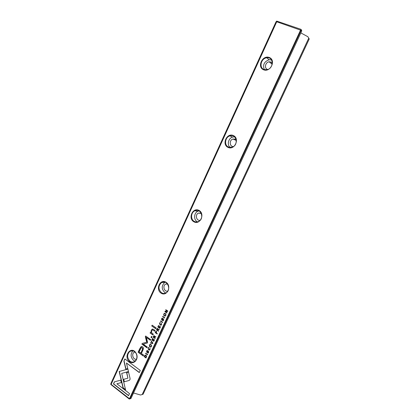 <?xml version="1.0" encoding="UTF-8"?>
<svg xmlns="http://www.w3.org/2000/svg" width="420" height="420" viewBox="0 0 420 420"><rect width="100%" height="100%" fill="white"/><g stroke="black" fill="none" stroke-linecap="round" stroke-linejoin="round"><path stroke-width="0.63" d="M152.901 343.208L151.389 340.898L151.221 341.26L152.518 343.166L150.554 342.699L150.381 343.072L152.728 343.576L152.901 343.208M127.927 369.065L119.186 371.49L123.023 387.896L125.559 389.86L121.695 373.406L128.478 371.537L127.927 369.065L119.18 371.495M125.501 389.613L123.207 387.839L119.364 371.443M113.447 383.948L128.552 395.708L129.533 393.593L116.881 383.78L121.306 382.594L120.734 380.137L114.413 381.843L113.447 383.948L114.597 381.791M129.948 379.733L130.069 378.473L128.562 372.11L126.599 372.65L127.901 378.163L123.554 379.355L124.131 381.817L129.15 380.457L129.948 379.733M149.898 348.185L149.588 349.608L148.717 349.461L148.239 348.206L148.99 347.545L148.417 347.54L148.05 348.033L148.559 349.823L149.662 349.976L150.029 349.493L149.898 348.185M155.615 331.769L155.211 332.645L157.164 334.005L157.322 333.669L156.46 333.07L156.534 331.317L155.978 331.275L155.615 331.769L156.224 331.202M147.646 354.548L145.719 353.152L145.567 353.488L147.488 354.879L147.646 354.548M159.799 328.319L160.54 326.723L160.303 326.56L159.721 327.82L159.054 327.364L159.6 326.183L159.364 326.025L158.818 327.201L158.225 326.792L158.56 325.4L157.836 326.97L159.799 328.319M149.441 345.019C149.205 346.516 149.73 347.172 151.022 346.994L151.441 346.447C151.683 344.962 151.158 344.306 149.867 344.474L149.615 344.983L150.213 344.342M156.896 328.996L156.487 329.889L158.445 331.244L158.603 330.907L157.715 330.293L157.909 329.873L158.345 329.495L159.107 329.821L159.275 329.459L158.046 329.296L157.794 328.514L157.274 328.482L156.896 328.996L157.521 328.409M162.745 320.324L162.577 320.686L163.196 320.744L163.632 320.145L163.475 318.775L162.965 318.759L161.868 319.699L161.81 318.911L162.519 318.239L161.999 318.218L161.606 318.733L161.721 320.066L163.338 319.147L163.396 319.998L162.745 320.324M123.905 361.09L125.795 369.112L127.754 368.566L126.436 362.985L139.272 372.577L140.27 370.43L124.877 358.969L123.905 361.09L124.997 359.058M276.733 21.761L111.111 384.363L129.47 398.701L300.552 30.135L276.733 21.761L276.696 21.095L276.019 21.845L110.954 383.371L110.77 384.437L111.111 384.363M228.002 147.389C221.471 144.317 226.884 132.458 233.425 135.576C240.072 138.621 234.523 150.628 228.002 147.389M193.851 221.771C187.651 218.332 192.843 206.955 199.054 210.441C205.354 213.864 200.035 225.377 193.851 221.771M129.607 361.683C122.813 356.785 130.888 345.167 135.854 352.774L136.621 354.317C138.716 359.541 133.539 364.933 129.607 361.683M263.629 69.804C256.741 67.137 262.385 54.768 269.288 57.477C276.297 60.102 270.506 72.639 263.629 69.804M161.081 293.144C155.19 289.364 160.178 278.439 166.073 282.272C172.053 286.036 166.95 297.082 161.081 293.144M139.718 348.779L138.122 352.238L143.231 355.955L143.624 355.105L141.367 353.462L142.59 350.816C143.624 348.82 143.593 347.456 142.506 346.721L141.073 346.679L139.718 348.779L141.608 346.463M162.624 322.229L160.65 320.885L160.493 321.221L162.466 322.565L162.624 322.229M144.443 355.903L144.123 356.601L146.044 357.998L146.606 356.134L146.039 355.31L145.016 355.147L144.443 355.903L145.273 355.068M147.572 342.358L146.386 337.454L150.412 340.3L150.733 339.612L145.646 336.021L145.331 336.704L146.716 342.174L142.228 343.45L141.907 344.143L146.958 347.765L147.278 347.078L143.267 344.206L147.436 342.935L147.572 342.358M161.427 323.3L161.102 324.749L160.225 324.608L159.737 323.363L160.503 322.675L159.941 322.675L159.547 323.19L160.067 324.975L161.17 325.117L161.564 324.613L161.427 323.3M153.526 336.278L153.116 337.166L155.069 338.536L155.222 338.2L154.34 337.58L154.765 336.819L155.726 337.118L155.888 336.756L154.67 336.588L154.423 335.8L153.899 335.774L153.526 336.278L154.145 335.695M163.795 314.008C163.543 315.483 164.073 316.139 165.38 315.961L165.842 315.383C166.094 313.913 165.564 313.257 164.257 313.42L163.963 313.981L164.651 313.294M164.734 317.678L162.755 316.339L162.598 316.68L164.577 318.019L164.734 317.678M153.793 341.287L154.528 339.701L154.292 339.538L153.715 340.788L153.053 340.321L153.594 339.15L153.363 338.987L152.822 340.158L152.229 339.738L152.796 338.52L152.565 338.357L151.846 339.911L153.793 341.287M166.882 313.047L167.029 312.727L165.344 311.598L167.617 311.462L167.811 311.042L165.821 309.713L165.679 310.023L167.297 311.105L165.118 311.231L164.897 311.714L166.882 313.047M155.794 328.781L156.172 327.968L152.14 325.18L151.767 325.994L155.794 328.781M147.767 352.658L147.599 353.015L148.228 353.073L148.633 352.506L148.481 351.141L147.956 351.12L146.911 352.007L146.853 351.225L147.546 350.574L147.016 350.553L146.659 351.041L146.764 352.375L148.344 351.503L148.402 352.349L147.767 352.658M151.631 337.79L152.066 336.845L151.457 336.42L151.022 337.365L151.631 337.79M151.037 333.637L152.933 334.971L153.316 334.142L151.772 333.055L151.573 330.787L152.124 330.036L153.079 330.146L154.654 331.244L155.032 330.43L153.368 329.275L152.135 329.18L151.289 330.33L150.985 332.551L150.476 332.262L150.103 333.076L151.21 333.606L150.103 333.076M276.696 21.095L300.825 29.279L301.581 30.077L301.681 31.059L301.067 30.413L129.98 398.843L130.972 398.496L301.681 31.059M133.529 392.994L140.574 395.005L143.105 394.223L309.23 38.981L307.886 36.724L300.83 32.902M307.886 36.724L309.23 38.981M129.47 398.701L129.649 398.937L129.218 399L110.77 384.437M142.175 394.548L308.653 38.377M301.067 30.413L300.552 30.135M129.649 398.937L129.98 398.843M300.825 29.279L300.904 30.067M267.75 69.489C264.007 68.738 265.183 62.176 269.125 61.819L270.779 61.997L272.333 63.368M264.353 69.61C262.553 64.859 264.164 61.572 269.194 59.75L271.551 59.976M264.012 69.489L266.742 69.757C273.95 68.838 273.945 56.495 266.747 57.792C260.978 58.301 258.778 67.736 264.012 69.489M233.494 146.528C229.514 146.911 229.021 140.086 232.948 139.03L235.268 139.162L236.234 139.876M230.191 147.499C226.784 144.937 228.344 138.212 232.612 137.067L234.57 136.852M228.401 147.037L232.134 147.215C238.896 145.178 236.523 133.471 229.871 135.891C225.036 137.167 223.976 145.189 228.401 147.037M200.209 220.259C196.397 221.314 194.801 214.583 198.497 213.082L201.196 213.155M197.495 221.876L197.269 221.755C193.447 219.828 193.872 212.846 197.904 211.218L199.028 210.861M194.255 221.387C195.657 222.138 197.101 222.175 198.576 221.498C204.766 218.778 200.917 207.653 194.901 210.751C190.843 212.394 190.412 219.445 194.255 221.387M167.837 291.081C164.33 292.273 162.278 285.831 165.601 284.119L167.349 283.757M165.863 292.976L164.74 292.446C161.364 288.96 161.406 285.59 164.855 282.334L165.149 282.177M161.495 292.73C163.028 293.664 164.572 293.701 166.121 292.834C171.754 289.732 167.039 279.043 161.616 282.524C158.141 285.81 158.099 289.212 161.495 292.73M136.484 359.184C133.276 360.171 131.187 354.086 134.111 352.322L134.946 351.95M135.135 361.127L133.492 360.36C130.515 357.205 130.337 354.029 132.951 350.831M130.032 361.242C131.639 362.35 133.224 362.402 134.783 361.405C136.794 359.704 137.377 357.373 136.531 354.412L135.823 352.984C134.048 350.679 132.048 350.149 129.822 351.382C126.856 354.538 126.924 357.824 130.032 361.242M125.979 369.059L124.089 361.043M139.335 372.44L126.436 362.985M163.102 320.371L163.564 319.967L163.238 319.1M163.097 320.796L162.876 320.387M162.283 319.673L163.228 318.68M162.136 320.124L161.779 318.707L162.267 318.139M143.288 355.829L138.301 352.196L139.897 348.737M141.514 347.655L142.228 347.818C142.895 348.285 142.863 349.162 142.128 350.453L140.957 352.994L141.95 350.495C142.684 349.204 142.716 348.327 142.049 347.86L141.22 347.755L139.109 351.818L140.779 353.036M162.519 322.455L160.771 320.964M158.498 331.128L156.66 329.852L157.07 328.965M159.143 329.742L158.324 329.495M158.046 329.296L158.377 329.107M157.521 328.829L157.826 328.86L157.647 330.094L157.657 328.892L156.886 329.721L157.474 330.131M146.108 357.872L144.302 356.554L144.622 355.861M145.288 355.451L146.055 355.614L146.391 356.927L146.144 357.457L145.877 355.661L145.01 355.551L144.485 356.423L145.971 357.499M150.465 340.179L146.386 337.454M147.016 347.639L142.086 344.101L142.401 343.413L146.89 342.132L145.509 336.672L145.766 336.105M160.997 324.802L161.506 324.424L161.537 323.4M160.986 325.206L160.241 324.944L159.716 323.159L160.225 322.586M150.843 347.088C149.698 346.873 149.289 346.175 149.615 344.983M150.197 344.731C151.153 344.768 151.552 345.272 151.389 346.253L150.848 346.694M151.216 346.29C151.337 345.219 150.906 344.731 149.924 344.825L149.651 345.177C149.53 346.248 149.966 346.736 150.948 346.637L151.389 346.253M159.852 328.209L157.836 326.97M159.721 327.82L160.424 326.644M158.818 327.201L159.484 326.104M158.009 326.939L158.681 325.484M147.551 354.753L145.834 353.241M155.122 338.415L153.29 337.129L153.699 336.242M155.762 337.034L154.943 336.782M154.67 336.588L154.996 336.394M154.161 336.11L154.455 336.147L154.277 337.376L154.282 336.179L153.521 337.003L154.103 337.412M157.222 333.889L155.384 332.608L155.788 331.732M156.224 331.606L156.544 331.643L156.392 332.871L156.371 331.679L155.589 332.462L156.219 332.903M149.515 349.655L149.982 349.293L150.008 348.285M149.515 350.054L148.738 349.781L148.223 347.991L148.691 347.445M127.901 378.163L126.782 372.598M129.26 380.42L124.315 381.764L123.737 379.302M128.62 395.561L113.636 383.896M121.306 382.589L116.881 383.78M128.478 371.537L121.695 373.406M152.518 343.166L151.484 341.04M152.759 343.507L150.559 343.035L150.696 342.731M165.154 316.066C164.021 315.83 163.622 315.137 163.963 313.981M164.614 313.693C165.575 313.761 165.963 314.265 165.779 315.205L165.181 315.667M165.611 315.231C165.743 314.171 165.307 313.688 164.309 313.782L164.01 314.155C163.879 315.215 164.315 315.698 165.317 315.604L165.779 315.205M164.624 317.909L162.876 316.423M153.846 341.166L151.846 339.911M153.715 340.788L154.413 339.623M152.822 340.158L153.478 339.071M152.019 339.875L152.686 338.441M166.929 312.942L164.897 311.714M167.622 311.446L165.344 311.598M167.297 311.105L165.942 309.797M165.065 311.687L165.28 311.22M155.846 328.671L151.767 325.994M151.94 325.962L152.261 325.264M148.339 352.643L148.523 351.461L148.234 351.451M148.155 353.12L147.893 352.721M147.336 351.971L148.208 351.031M147.215 352.422L146.832 350.999L147.268 350.469M151.683 337.669L151.022 337.365M151.195 337.328L151.578 336.504M152.99 334.85L151.21 333.606M154.712 331.128L152.46 329.921M150.985 332.551L151.463 330.298L152.586 329.018M150.276 333.039L150.602 332.336M269.125 61.819L272.213 64.26M266.747 57.792L269.194 59.75M232.948 139.03L236.318 140.464M229.871 135.891L232.612 137.067M198.497 213.082L201.359 213.507M194.901 210.751L197.904 211.218M165.601 284.119L167.533 283.994M161.616 282.524L164.855 282.334M134.111 352.322L135.093 352.091M129.822 351.382L132.562 350.753"/></g></svg>
